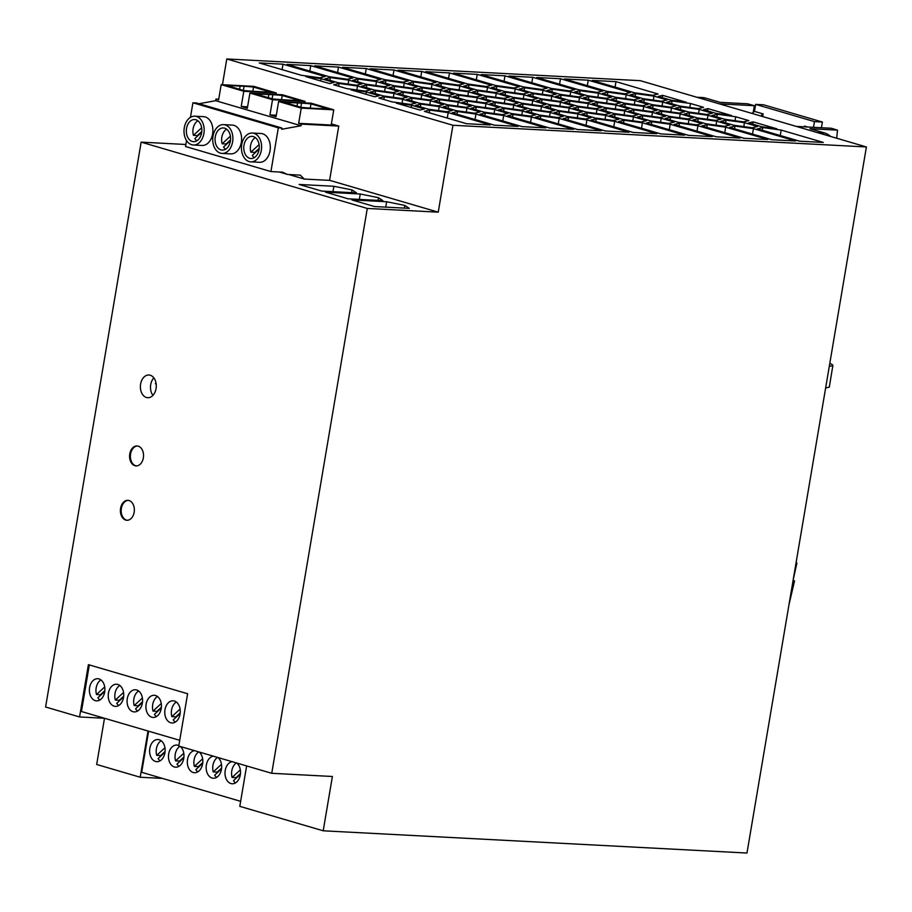 <?xml version="1.0" encoding="UTF-8"?>
<svg xmlns="http://www.w3.org/2000/svg" width="912" height="912" viewBox="0 0 912 912"><rect width="100%" height="100%" fill="white"/><g stroke="black" fill="none" stroke-linecap="round" stroke-linejoin="round"><path stroke-width="1.37" d="M541.477 106.567L554.53 110.386L549.172 111.686L530.75 109.144L517.685 105.313L523.055 104.025L541.477 106.567L540.805 110.523M836.68 138.248L837.501 130.131L809.947 128.695L824.551 132.97A27.736 19.369 93 0 1 830.718 136.504M530.157 116.12L511.735 113.59L498.682 109.759L504.051 108.471L522.462 111.013L535.526 114.832L530.157 116.12M549.754 128.068L507.653 115.733L513.023 114.445L531.445 116.975L573.545 129.322L549.754 128.068M596.266 118.811L614.688 121.353L656.788 133.688L633.008 132.445L590.908 120.099L596.266 118.811L595.81 121.535M644.317 99.499L662.739 102.041L675.803 105.872L670.434 107.16L652.012 104.618L638.959 100.799L644.317 99.499L643.861 102.235M457.516 111.526L475.939 114.068L518.039 126.403L494.258 125.161L452.158 112.814L457.516 111.526L457.06 114.251M569.225 108.015L582.278 111.845L576.92 113.134L558.497 110.603L545.444 106.772L550.802 105.484L569.225 108.015L568.552 111.982M524.582 87.78L543.005 90.311L556.058 94.141L550.7 95.429L532.277 92.899L519.224 89.068L524.582 87.78L524.126 90.505M543.005 90.311L542.332 94.278M542.07 99.579L560.481 102.121L573.545 105.952L568.176 107.24L549.754 104.698L536.701 100.867L542.07 99.579L541.603 102.304M752.366 134.041L771.848 139.73M421.743 94.837L434.796 98.667L429.427 99.955L411.016 97.413L397.951 93.583L403.321 92.294L421.743 94.837L421.07 98.804M403.321 92.294L402.853 95.03M550.221 112.461L563.274 116.291L557.905 117.58L539.482 115.049L526.429 111.218L531.799 109.93L550.221 112.461L549.548 116.428M642.789 115.756L661.211 118.286L674.264 122.117L668.906 123.405L650.484 120.874L637.431 117.044L642.789 115.756L642.333 118.48M422.324 87.848L440.747 90.391L453.811 94.221L448.442 95.509L430.019 92.967L416.966 89.148L422.324 87.848L421.868 90.584M633.464 116.839L646.517 120.658L641.159 121.957L622.736 119.415L609.683 115.585L615.041 114.296L633.464 116.839L632.791 120.794M615.041 114.296L614.585 117.021M578.55 106.943L596.972 109.474L610.025 113.305L604.667 114.593L586.245 112.051L573.192 108.232L578.55 106.943L578.094 109.668M337.474 72.515L356.968 78.204M522.462 111.013L521.801 114.969M366.829 84.941L385.252 87.472L398.305 91.303L392.947 92.591L374.524 90.06L361.471 86.23L366.829 84.941L366.373 87.666M524.001 94.757L537.054 98.587L531.685 99.875L513.274 97.345L500.209 93.514L505.579 92.226L524.001 94.757L523.328 98.724M358.085 79.036L376.508 81.578L389.572 85.409L384.203 86.697L365.78 84.155L352.727 80.324L358.085 79.036L357.629 81.761M689.552 112.769L707.974 115.3L721.027 119.13L715.658 120.418L697.247 117.887L684.182 114.057L689.552 112.769L689.084 115.493M707.974 115.3L707.302 119.267M477.238 97.744L490.291 101.574L484.933 102.862L466.511 100.331L453.458 96.501L458.816 95.213L477.238 97.744L476.566 101.711M458.816 95.213L458.36 97.937M642.436 122.801L684.536 135.147L660.755 133.904L618.655 121.558L624.013 120.27L642.436 122.801L641.524 128.239L660.847 133.904M412.064 98.2L430.475 100.742L443.54 104.561L438.17 105.86L419.748 103.318L406.695 99.488L412.064 98.2L411.597 100.924M392 101.859L378.947 98.029L384.305 96.74L402.728 99.283L415.792 103.113L410.423 104.401L392 101.859M550.802 105.484L550.346 108.209M404.255 83.038L417.32 86.857L411.95 88.145L393.528 85.614L380.475 81.784L385.844 80.495L404.255 83.038L403.594 86.993M385.844 80.495L385.377 83.22M624.264 103.17L611.211 99.34L616.569 98.051L634.991 100.582L648.044 104.413L642.686 105.701L624.264 103.17M393.995 70.007L436.096 82.342L430.726 83.642L412.304 81.1L370.204 68.753L393.995 70.007L393.072 75.434L412.463 81.122M625.313 103.945L643.735 106.487L656.788 110.318L651.43 111.606L633.008 109.064L619.943 105.245L625.313 103.945L624.845 106.681M585.652 119.039L567.241 116.497L554.177 112.678L559.546 111.378L577.969 113.92L591.022 117.751L585.652 119.039M531.799 109.93L531.331 112.655M624.72 110.933L637.784 114.764L632.415 116.052L613.993 113.51L600.94 109.679L606.298 108.391L624.72 110.933L624.047 114.901M606.298 108.391L605.842 111.127M513.73 105.108L526.783 108.938L521.413 110.227L503.002 107.684L489.938 103.854L495.307 102.566L513.73 105.108L513.057 109.075M495.307 102.566L494.84 105.29M558.121 123.85L577.604 129.538M781.185 130.085L823.285 142.432L799.493 141.178L757.393 128.843L762.763 127.555L781.185 130.085L780.262 135.523L799.596 141.189M762.763 127.555L762.295 130.279M696.825 97.242L702.388 97.538A27.736 19.369 93 0 1 705.523 98.074L720.127 102.349L747.68 103.797A166.394 19.448 9.6 0 1 754.338 105.712L753.209 112.404M547.086 88.168L541.728 89.467L523.306 86.925L481.205 74.579L504.986 75.833L547.086 88.168M661.804 111.31L680.227 113.852L693.28 117.671L687.91 118.959L669.488 116.428L656.435 112.598L661.804 111.31L661.337 114.034M346.777 88.601L333.712 84.77L339.082 83.482L357.504 86.024L370.557 89.843L365.199 91.143L346.777 88.601M494.714 109.554L507.779 113.384L502.409 114.673L483.987 112.13L470.934 108.3L476.292 107.012L494.714 109.554L494.042 113.521M699.23 109.406L712.283 113.225L706.925 114.513L688.503 111.982L675.45 108.152L680.808 106.864L699.23 109.406L698.558 113.362M753.13 121.866L776.83 128.809L761.474 126.7L748.661 122.938L753.13 121.866L752.742 124.135M366.248 68.548L408.348 80.894L402.979 82.183L384.556 79.64L342.456 67.294L366.248 68.548L365.324 73.975L384.716 79.663M394.577 86.401L412.999 88.931L426.052 92.762L420.694 94.05L402.272 91.519L389.219 87.689L394.577 86.401L394.121 89.125M596.972 109.474L596.3 113.441M635.584 93.605L654.007 96.136L667.06 99.967L661.69 101.255L643.279 98.724L630.215 94.894L635.584 93.605L635.117 96.33M654.007 96.136L653.334 100.103M156.431 716.558A11.092 7.752 -87 0 1 154.424 714.347L161.299 708.008M615.52 97.265L602.467 93.434L607.837 92.146L626.259 94.688L639.312 98.507L633.943 99.807L615.52 97.265M569.476 90.915L551.053 88.384L508.953 76.038L532.733 77.292L574.834 89.627L569.476 90.915M458.223 102.19L471.287 106.02L465.918 107.308L447.496 104.777L434.443 100.947L439.812 99.659L458.223 102.19L457.562 106.157M606.548 91.291L564.448 78.956L588.24 80.199L630.34 92.545L624.971 93.833L606.548 91.291M568.518 117.352L586.94 119.894L629.041 132.229L605.249 130.986L563.149 118.64L568.518 117.352L568.062 120.076M726.043 120.122L744.454 122.664L757.519 126.483L752.149 127.783L733.727 125.24L720.674 121.41L726.043 120.122L725.576 122.846M577.969 113.92L577.296 117.887M487.51 87.404L500.563 91.234L495.205 92.522L476.782 89.98L463.718 86.15L469.087 84.862L487.51 87.404L486.837 91.371M469.087 84.862L468.631 87.586M690.487 103.501L703.551 107.331L698.182 108.619L679.759 106.077L666.706 102.247L672.076 100.958L690.487 103.501L689.825 107.468M670.183 124.26L712.283 136.606L688.503 135.352L646.403 123.017L651.761 121.718L670.183 124.26L669.271 129.698L688.606 135.364M440.051 82.559L397.951 70.213L421.743 71.455L463.843 83.801L458.474 85.09L440.051 82.559M670.537 117.215L688.959 119.746L702.012 123.576L696.654 124.864L678.232 122.322L665.179 118.503L670.537 117.215L670.081 119.939M348.76 80.119L361.813 83.95L356.455 85.238L338.033 82.696L324.98 78.877L330.338 77.577L348.76 80.119L348.088 84.086M431.068 93.754L449.491 96.296L462.544 100.115L457.186 101.414L438.763 98.872L425.699 95.042L431.068 93.754L430.612 96.478M441.34 83.402L459.762 85.945L472.815 89.775L467.446 91.063L449.035 88.521L435.97 84.702L441.34 83.402L440.872 86.138M735.722 116.759L748.775 120.589L743.417 121.877L724.994 119.335L711.93 115.516L717.299 114.217L735.722 116.759L735.049 120.726M717.299 114.217L716.843 116.953M104.846 690.68L100.445 694.75L96.478 694.534L104.709 686.941M99.898 699.994A11.092 7.752 -87 0 1 97.892 697.771L104.766 691.433M197.904 120.749A11.092 7.752 -87 0 0 193.116 128.74A11.092 7.752 -87 0 0 193.424 135.352L201.655 127.76M201.62 132.81A11.092 7.752 -87 0 0 194.666 119.529A11.092 7.752 -87 0 0 186.55 128.398A11.092 7.752 -87 0 0 193.504 141.679A11.092 7.752 -87 0 0 201.62 132.81M161.242 703.517L153.011 711.109A11.092 7.752 -87 0 1 152.714 704.497A11.092 7.752 -87 0 1 157.491 696.506M272.677 98.975L256.09 94.118A113.704 13.292 -170.4 0 1 268.835 94.517L272.802 94.723A41.599 4.868 -170.4 0 1 282.253 95.486L298.84 100.354A41.599 4.868 -170.4 0 1 291.646 100.252L287.679 100.035A113.704 13.292 -170.4 0 1 272.677 98.975M178.98 766.319A11.092 7.752 -87 0 1 176.974 764.108L183.836 757.769M216.668 777.377A11.092 7.752 -87 0 1 214.662 775.154L221.536 768.816M232.606 141.896A14.421 10.066 93 0 1 222.049 153.421A14.421 10.066 93 0 1 213.009 136.15A14.421 10.066 93 0 1 223.565 124.625A14.421 10.066 93 0 1 232.606 141.896M230.348 141.235A11.092 7.752 -87 0 0 223.394 127.942A11.092 7.752 -87 0 0 215.266 136.811A11.092 7.752 -87 0 0 222.22 150.104A11.092 7.752 -87 0 0 230.348 141.235M329.597 180.314L438.239 212.165L452.933 125.263L866.4 146.957L746.974 853.039L323.201 830.798L239.799 806.345L246.628 765.943M197.824 771.848A11.092 7.752 -87 0 1 195.818 769.637L202.692 763.287M196.844 140.801A11.092 7.752 -87 0 1 194.837 138.59L201.712 132.251M281.546 99.67L282.253 95.486M118.742 705.512A11.092 7.752 -87 0 1 116.736 703.3L123.61 696.95M198.713 751.887A11.092 7.752 -87 0 0 194.096 759.776A11.092 7.752 -87 0 0 194.404 766.399L202.635 758.795M175.275 722.087A11.092 7.752 -87 0 1 173.269 719.876L180.143 713.526M235.513 782.895A11.092 7.752 -87 0 1 233.506 780.683L240.38 774.334M276.313 92.978L243.8 91.28L221.183 84.645L253.696 86.355L276.313 92.978L276.062 94.438M243.96 90.562L227.373 85.694A113.704 13.292 -170.4 0 1 240.118 86.093L244.085 86.298A41.599 4.868 -170.4 0 1 253.536 87.073L270.123 91.93A41.599 4.868 -170.4 0 1 262.93 91.827L258.962 91.622A113.704 13.292 -170.4 0 1 243.96 90.562M236.402 762.934A11.092 7.752 -87 0 0 231.785 770.834A11.092 7.752 -87 0 0 232.093 777.446L240.323 769.853M323.201 830.798L332.39 776.488L271.742 773.296L178.763 746.039L187.61 693.736L88.407 664.654L79.561 716.957L104.492 718.268L96.672 764.473L140.197 777.241L162.45 778.403M79.561 716.957L45.6 707.005L141.143 142.135L185.866 144.484M183.791 753.278L175.56 760.87L179.516 761.075A11.092 7.752 -87 0 0 179.675 761.611M183.928 757.017L179.516 761.075M255.337 137.587A11.092 7.752 -87 0 0 250.561 145.578A11.092 7.752 -87 0 0 250.868 152.19L259.099 144.598M259.065 149.659A11.092 7.752 -87 0 0 252.111 136.367A11.092 7.752 -87 0 0 243.994 145.236A11.092 7.752 -87 0 0 250.948 158.517A11.092 7.752 -87 0 0 259.065 149.659M197.551 136.093A11.092 7.752 -87 0 1 197.391 135.569L201.791 131.499M279.129 171.98L287.554 174.454L282.424 172.163L270.921 171.559L185.524 146.513L186.527 140.551M190.448 117.374L192.911 102.794L278.32 127.828L281.888 128.022L196.479 102.976L192.911 102.794M199.021 103.729L215.665 100.696L215.939 99.066L218.72 99.214M284.818 102.532A113.704 13.292 -170.4 0 1 297.563 102.931L301.519 103.136A41.599 4.868 -170.4 0 1 310.981 103.911L327.556 108.767A41.599 4.868 -170.4 0 1 320.363 108.665L316.407 108.46A113.704 13.292 -170.4 0 1 301.393 107.399L284.818 102.532M202.772 762.546L198.371 766.604L194.404 766.399M142.397 697.988L134.167 705.592L138.134 705.797A11.092 7.752 -87 0 0 138.293 706.321M142.534 701.738L138.134 705.797M100.947 679.93A11.092 7.752 -87 0 0 96.17 687.922A11.092 7.752 -87 0 0 96.478 694.534M161.378 707.256L156.978 711.326L153.011 711.109M203.889 133.471A14.421 10.066 93 0 1 193.333 145.008A14.421 10.066 93 0 1 184.292 127.726A14.421 10.066 93 0 1 194.849 116.2A14.421 10.066 93 0 1 203.889 133.471M254.288 157.651A11.092 7.752 -87 0 1 252.282 155.428L259.156 149.089M223.565 124.625L232.286 125.081A14.421 10.066 93 0 1 241.327 142.352A14.421 10.066 93 0 1 230.77 153.877L222.049 153.421M148.018 731.025L140.197 777.241M240.46 773.593L236.06 777.651A11.092 7.752 -87 0 0 236.208 778.187M164.947 747.749L156.716 755.353A11.092 7.752 -87 0 1 156.408 748.729A11.092 7.752 -87 0 1 161.185 740.738M225.572 149.226A11.092 7.752 -87 0 1 223.554 147.014L230.428 140.665M137.587 711.041A11.092 7.752 -87 0 1 135.58 708.818L142.454 702.479M236.06 777.651L232.093 777.446M215.665 100.696L301.074 125.742L281.683 129.265L281.888 128.022M217.558 757.416A11.092 7.752 -87 0 0 212.941 765.305A11.092 7.752 -87 0 0 213.248 771.917L221.479 764.324M213.294 756.162A11.092 7.752 -87 0 0 206.374 764.963A11.092 7.752 -87 0 0 213.328 778.244A11.092 7.752 -87 0 0 221.445 769.386A11.092 7.752 -87 0 0 218.014 757.553M180.223 712.785L175.822 716.843A11.092 7.752 -87 0 0 175.982 717.368M123.69 696.209L119.29 700.268A11.092 7.752 -87 0 0 119.449 700.792M123.553 692.47L115.322 700.063L119.29 700.268M194.849 116.2L203.57 116.656A14.421 10.066 93 0 1 212.61 133.939A14.421 10.066 93 0 1 202.054 145.464L193.333 145.008M179.869 746.369A11.092 7.752 -87 0 0 175.252 754.258A11.092 7.752 -87 0 0 175.56 760.87M243.8 91.28L241.224 106.487L247.334 108.277L249.911 93.07L282.412 94.768L305.03 101.403L304.779 102.862M164.912 752.81A11.092 7.752 -87 0 0 157.958 739.518A11.092 7.752 -87 0 0 149.83 748.387A11.092 7.752 -87 0 0 155.542 761.463A11.092 7.752 -87 0 0 156.796 761.68A11.092 7.752 -87 0 0 164.912 752.81M221.616 768.064L217.216 772.133L213.248 771.917M155.507 695.503A11.092 7.752 -87 0 0 154.253 695.286A11.092 7.752 -87 0 0 146.137 704.155A11.092 7.752 -87 0 0 153.091 717.436A11.092 7.752 -87 0 0 161.219 708.567A11.092 7.752 -87 0 0 155.507 695.503M232.138 761.691A11.092 7.752 -87 0 0 225.218 770.48A11.092 7.752 -87 0 0 232.172 783.773A11.092 7.752 -87 0 0 240.289 774.904A11.092 7.752 -87 0 0 236.858 763.07M382.88 200.64L378.446 197.687L360.263 194.005L325.516 192.181L348.122 198.816L382.88 200.64M409.271 208.369L404.825 205.417L386.654 201.746L351.895 199.922L374.513 206.545L409.271 208.369M356.501 192.899L352.055 189.947L333.883 186.276L299.125 184.452L321.742 191.075L356.501 192.899M276.302 115.243L269.952 114.901L276.051 116.69L278.627 101.483L311.129 103.193L333.746 109.828L331.181 125.035L298.669 123.325L301.348 124.112L338.762 126.073L329.585 180.382L304.312 179.06L288.83 174.523M438.239 212.165L367.285 208.438L141.143 142.135M180.086 709.046L171.855 716.638L175.822 716.843M261.322 150.32A14.421 10.066 -87 0 0 252.282 133.038A14.421 10.066 -87 0 0 241.726 144.575A14.421 10.066 -87 0 0 250.766 161.846A14.421 10.066 -87 0 0 261.322 150.32M247.585 106.818L241.224 106.487M197.391 135.569L193.424 135.352M221.183 84.645L218.618 99.853L215.939 99.066M194.45 750.633A11.092 7.752 -87 0 0 187.53 759.434A11.092 7.752 -87 0 0 194.484 772.726A11.092 7.752 -87 0 0 202.601 763.857A11.092 7.752 -87 0 0 199.169 752.024M179.732 740.316L81.442 711.508L89.319 664.916M254.984 152.931A11.092 7.752 -87 0 1 254.836 152.407L259.236 148.337M338.762 126.073L331.364 123.907M240.643 801.329L141.679 772.316L148.622 731.207M226.267 144.506A11.092 7.752 -87 0 1 226.108 143.982L230.508 139.924M287.554 174.454L300.276 175.127L304.312 179.06M301.074 125.742L301.348 124.112M270.921 171.559L278.32 127.828M252.282 133.038L261.003 133.505A14.421 10.066 93 0 1 270.043 150.776A14.421 10.066 93 0 1 259.498 162.302L250.766 161.846M156.055 388.626A11.366 7.946 93 0 1 147.733 397.712A11.366 7.946 93 0 1 140.608 384.089A11.366 7.946 93 0 1 148.93 375.003A11.366 7.946 93 0 1 156.055 388.626M120.589 508.315A9.986 6.977 93 0 1 127.897 500.335A9.986 6.977 93 0 1 134.155 512.293A9.986 6.977 93 0 1 126.848 520.273A9.986 6.977 93 0 1 120.589 508.315M143.344 457.915A9.986 6.977 93 0 1 136.036 465.907A9.986 6.977 93 0 1 129.778 453.937A9.986 6.977 93 0 1 137.085 445.957A9.986 6.977 93 0 1 143.344 457.915M271.742 773.296L367.285 208.438M252.829 91.246L253.536 87.073M138.647 690.977A11.092 7.752 -87 0 0 133.859 698.968A11.092 7.752 -87 0 0 134.167 705.592M230.383 136.173L222.14 143.777L226.108 143.982M136.663 689.974A11.092 7.752 -87 0 0 135.409 689.757A11.092 7.752 -87 0 0 127.292 698.626A11.092 7.752 -87 0 0 134.246 711.919A11.092 7.752 -87 0 0 142.363 703.049A11.092 7.752 -87 0 0 136.663 689.974M249.911 93.07L272.517 99.693L305.03 101.403M272.517 99.693L269.952 114.901M226.621 129.162A11.092 7.752 -87 0 0 221.844 137.153A11.092 7.752 -87 0 0 222.14 143.777M310.274 108.083L310.981 103.911M254.836 152.407L250.868 152.19M108.448 693.097A11.092 7.752 -87 0 0 115.402 706.39A11.092 7.752 -87 0 0 123.519 697.52A11.092 7.752 -87 0 0 117.819 684.445A11.092 7.752 -87 0 0 116.565 684.239A11.092 7.752 -87 0 0 108.448 693.097M119.803 685.459A11.092 7.752 -87 0 0 115.015 693.451A11.092 7.752 -87 0 0 115.322 700.063M165.072 751.499L160.672 755.558L156.716 755.353M866.4 146.957L640.258 80.666L226.792 58.961L222.437 84.713M333.746 109.828L301.245 108.118L298.669 123.325M176.335 702.035A11.092 7.752 -87 0 0 171.559 710.026A11.092 7.752 -87 0 0 171.855 716.638M178.843 745.549A11.092 7.752 -87 0 0 176.803 745.047A11.092 7.752 -87 0 0 168.686 753.916A11.092 7.752 -87 0 0 174.386 766.981A11.092 7.752 -87 0 0 175.64 767.197A11.092 7.752 -87 0 0 183.757 758.328A11.092 7.752 -87 0 0 180.325 746.495M278.627 101.483L301.245 108.118M160.136 760.802A11.092 7.752 -87 0 1 158.118 758.579L164.992 752.24M89.604 687.58A11.092 7.752 -87 0 0 96.558 700.861A11.092 7.752 -87 0 0 104.675 691.991A11.092 7.752 -87 0 0 98.975 678.927A11.092 7.752 -87 0 0 97.721 678.71A11.092 7.752 -87 0 0 89.604 687.58M180.063 714.096A11.092 7.752 -87 0 0 173.098 700.804A11.092 7.752 -87 0 0 164.981 709.673A11.092 7.752 -87 0 0 171.935 722.965A11.092 7.752 -87 0 0 180.063 714.096M452.933 125.263L226.792 58.961M127.247 520.273A9.986 6.977 93 0 1 121.376 508.349A9.986 6.977 93 0 1 128.284 500.369M136.435 465.907A9.986 6.977 93 0 1 130.576 453.982A9.986 6.977 93 0 1 137.484 446.002M152.931 395.375A11.366 7.946 93 0 1 150.719 384.625A11.366 7.946 93 0 1 153.843 377.876M156.157 383.941L155.325 383.69L156.02 383.04M378.446 197.687L377.99 200.378M360.263 194.005L359.351 199.397M386.654 201.746L385.742 207.138M404.825 205.417L404.369 208.118M333.883 186.276L332.971 191.668M352.055 189.947L351.599 192.649M504.051 108.471L503.584 111.196M504.986 75.833L504.074 81.259L523.454 86.948M643.735 106.487L643.063 110.455M716.707 121.205L729.771 125.035L724.402 126.323L705.979 123.781L692.926 119.951L698.284 118.663L716.707 121.205L716.034 125.172M475.939 114.068L475.027 119.495L494.361 125.161M282.994 64.182L325.094 76.517L319.736 77.805L301.313 75.274L259.213 62.928L282.994 64.182L282.082 69.608L301.462 75.297M735.015 126.095L753.437 128.626L795.538 140.972L771.746 139.73L729.646 127.384L735.015 126.095L734.548 128.82M753.437 128.626L752.514 134.064M559.432 101.335L541.021 98.792L527.957 94.973L533.326 93.674L551.749 96.216L564.802 100.046L559.432 101.335M466.967 108.095L480.02 111.925L474.662 113.213L456.239 110.671L443.186 106.852L448.544 105.553L466.967 108.095L466.294 112.062M429.769 110.067L448.191 112.609L490.291 124.955L466.511 123.701L424.411 111.355L429.769 110.067L429.313 112.803M448.191 112.609L447.279 118.036L466.602 123.713M477.238 74.374L519.338 86.72L513.98 88.008L495.558 85.466L453.458 73.131L477.238 74.374L476.326 79.8L495.706 85.489M653.06 105.404L671.483 107.947L684.536 111.777L679.178 113.065L660.755 110.523L647.702 106.693L653.06 105.404L652.604 108.129M607.244 99.134L620.297 102.953L614.939 104.242L596.516 101.711L583.463 97.88L588.821 96.592L607.244 99.134L606.571 103.09M588.821 96.592L588.365 99.317M496.242 93.309L509.306 97.128L503.937 98.416L485.515 95.885L472.462 92.055L477.831 90.767L496.242 93.309L495.581 97.265M660.163 117.511L641.74 114.969L628.687 111.139L634.057 109.85L652.468 112.393L665.532 116.223L660.163 117.511M552.33 89.239L570.752 91.77L583.817 95.6L578.447 96.889L560.025 94.346L546.972 90.527L552.33 89.239L551.874 91.964M570.752 91.77L570.08 95.737M707.267 124.636L725.69 127.178L767.779 139.513L743.998 138.271L701.898 125.924L707.267 124.636L706.8 127.361M725.69 127.178L724.766 132.605L744.101 138.271M421.743 71.455L420.82 76.893L440.211 82.582M697.931 125.719L740.031 138.065L716.251 136.811L674.15 124.465L679.52 123.177L697.931 125.719L697.019 131.146L716.353 136.823M679.52 123.177L679.052 125.902M559.193 118.435L601.293 130.781L577.501 129.527L535.401 117.192L540.77 115.892L559.193 118.435L558.269 123.872M540.77 115.892L540.303 118.628M605.716 115.379L618.769 119.21L613.411 120.498L594.989 117.956L581.924 114.125L587.294 112.837L605.716 115.379L605.044 119.347M532.733 77.292L531.821 82.718L551.201 88.407M457.767 94.426L444.714 90.596L450.083 89.308L468.494 91.85L481.559 95.68L476.189 96.968L457.767 94.426M744.454 122.664L743.793 126.631M598.5 93.229L611.564 97.06L606.195 98.348L587.773 95.806L574.72 91.975L580.089 90.687L598.5 93.229L597.839 97.196M580.089 90.687L579.622 93.423M449.491 96.296L448.818 100.263M551.749 96.216L551.076 100.183M333.952 82.456L329.483 83.528L305.782 76.585L321.127 78.694L333.952 82.456M662.671 95.338L686.371 102.292L671.027 100.172L658.202 96.421L662.671 95.338L662.283 97.618M310.741 65.63L352.841 77.976L347.483 79.264L329.061 76.733L286.961 64.387L310.741 65.63L309.829 71.068L329.209 76.745M680.227 113.852L679.554 117.808M523.055 104.025L522.599 106.75M375.573 90.847L393.995 93.377L407.048 97.208L401.679 98.496L383.257 95.954L370.204 92.135L375.573 90.847L375.106 93.571M707.894 108.608L731.606 115.55L716.251 113.441L703.426 109.679L707.894 108.608L707.518 110.876M402.728 99.283L402.055 103.25M614.688 121.353L613.765 126.779L633.099 132.445M559.546 111.378L559.079 114.114M661.211 118.286L660.539 122.254M532.733 100.662L545.798 104.492L540.428 105.781L522.006 103.238L508.953 99.408L514.311 98.12L532.733 100.662L532.061 104.629M514.311 98.12L513.855 100.856M468.494 91.85L467.833 95.817M412.999 88.931L412.327 92.899M486.563 96.672L504.986 99.203L518.039 103.033L512.681 104.321L494.258 101.779L481.205 97.96L486.563 96.672L486.107 99.397M561.074 95.133L579.496 97.675L592.549 101.506L587.191 102.794L568.769 100.252L555.704 96.421L561.074 95.133L560.618 97.858M579.496 97.675L578.824 101.642M413.592 81.955L432.014 84.485L445.067 88.316L439.698 89.604L421.276 87.073L408.223 83.243L413.592 81.955L413.125 84.679M615.988 81.658L658.088 94.004L652.718 95.293L634.296 92.75L592.196 80.404L615.988 81.658L615.064 87.085L634.456 92.773M485.982 103.649L499.035 107.479L493.666 108.767L475.255 106.225L462.19 102.406L467.56 101.118L485.982 103.649L485.309 107.616M384.305 96.74L383.849 99.465M385.252 87.472L384.579 91.439M476.292 107.012L475.836 109.736M338.489 67.089L380.589 79.435L375.231 80.723L356.809 78.181L314.708 65.846L338.489 67.089L337.577 72.527M502.615 120.931L522.109 126.62M440.747 90.391L440.074 94.358M587.294 112.837L586.826 115.562M698.284 118.663L697.828 121.399M626.259 94.688L625.586 98.656M560.481 102.121L559.82 106.088M485.275 112.985L503.686 115.528L545.786 127.862L522.006 126.62L479.906 114.274L485.275 112.985L484.808 115.71M366.362 91.952L379.175 95.714L374.707 96.786L351.006 89.843L366.362 91.952L365.974 94.232M330.338 77.577L329.882 80.313M688.959 119.746L688.286 123.713M672.076 100.958L671.608 103.683M496.835 86.321L515.257 88.863L528.31 92.682L522.952 93.982L504.53 91.439L491.477 87.609L496.835 86.321L496.379 89.045M420.797 104.105L439.219 106.636L452.272 110.466L446.914 111.754L428.492 109.223L415.439 105.393L420.797 104.105L420.341 106.829M662.739 102.041L662.066 106.009M448.544 105.553L448.088 108.289M505.579 92.226L505.111 94.951M419.942 110.056L396.241 103.102L411.586 105.222L424.411 108.973L419.942 110.056M671.483 107.947L670.81 111.914M597.565 102.497L615.988 105.028L629.041 108.859L623.671 110.147L605.26 107.616L592.196 103.786L597.565 102.497L597.098 105.222M569.818 101.038L588.24 103.58L601.293 107.399L595.924 108.688L577.501 106.157L564.448 102.326L569.818 101.038L569.35 103.763M680.808 106.864L680.352 109.588M450.083 89.308L449.616 92.032M586.94 119.894L586.017 125.32L605.351 130.986M357.504 86.024L356.831 89.992M432.014 84.485L431.342 88.453M607.837 92.146L607.369 94.871M531.445 116.975L530.522 122.413L549.856 128.079M411.586 105.222L411.198 107.491M634.991 100.582L634.319 104.549M560.492 78.74L602.581 91.086L597.223 92.374L578.801 89.832L536.701 77.497L560.492 78.74L559.569 84.178L578.96 89.855M467.56 101.118L467.092 103.843M448.476 78.341L467.959 84.029M533.326 93.674L532.859 96.41M477.831 90.767L477.364 93.491M652.468 112.393L651.806 116.36M449.491 72.914L491.591 85.261L486.221 86.549L467.81 84.007L425.71 71.672L449.491 72.914L448.567 78.352M588.24 80.199L587.317 85.637L606.708 91.314M430.475 100.742L429.814 104.698M651.761 121.718L651.305 124.454M615.988 105.028L615.315 108.995M439.219 106.636L438.547 110.603M504.986 99.203L504.313 103.17M624.013 120.27L623.557 122.995M393.995 93.377L393.323 97.345M634.057 109.85L633.589 112.575M513.023 114.445L512.555 117.169M376.508 81.578L375.835 85.546M439.812 99.659L439.345 102.383M515.257 88.863L514.585 92.819M459.762 85.945L459.089 89.912M616.569 98.051L616.113 100.776M503.686 115.528L502.774 120.954M321.127 78.694L320.75 80.974M339.082 83.482L338.626 86.207M588.24 103.58L587.567 107.536M796.108 562.579L796.894 563.103L796.028 563.057M793.201 579.736L796.894 563.103M788.994 604.588L794.546 580.933L793.087 580.431M829.817 363.272A166.394 19.448 9.6 0 1 831.961 364.424L832.884 365.29L832.154 365.894L829.327 366.179M832.884 365.381L829.293 387.167L825.634 387.953M793.018 580.853L794.546 580.933M821.427 127.737L822.385 122.037L763.595 104.8L755.66 104.378L754.475 111.389L763.127 113.92L762.671 116.554M760.574 115.938L763.127 113.92M751.967 113.407L754.475 111.389M837.501 130.131A166.394 19.448 9.6 0 0 831.231 128.25L796.324 126.415M719.443 103.877L754.338 105.712M803.757 126.802L804.635 126.084L807.804 127.019M813.493 127.315L814.462 121.615L755.66 104.378M814.462 121.615L822.385 122.037M817.391 132.593L824.551 132.97M272.802 94.723L272.107 98.815M268.299 97.698L268.835 94.517M297.016 106.111L297.563 102.931M239.582 89.273L240.118 86.093M244.085 86.298L243.39 90.391M301.519 103.136L300.835 107.228M698.375 97.698L705.523 98.074"/></g></svg>
